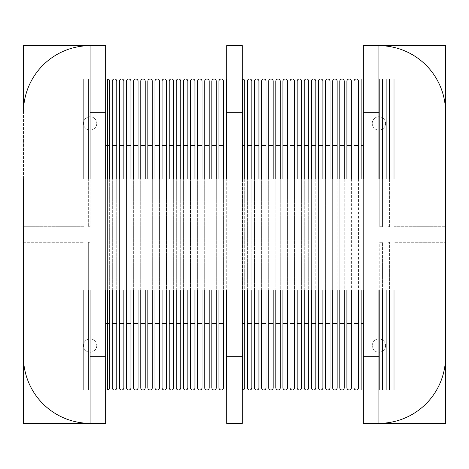 <?xml version="1.0" encoding="UTF-8"?>
<svg xmlns="http://www.w3.org/2000/svg" width="469" height="469" viewBox="0 0 469 469"><rect width="100%" height="100%" fill="white"/><g stroke="black" fill="none" stroke-linecap="round" stroke-linejoin="round"><path stroke-width="0.35" stroke-dasharray="2.35 1.76" d="M382.458 290.041L379.79 290.041L382.458 290.041L382.458 390.009L382.458 242.274L382.458 390.009L386.902 390.009L386.902 242.274L389.569 242.274L389.569 390.009L394.007 390.009L389.569 390.009L394.007 390.009L394.007 242.274L445.55 242.274L394.007 242.274L394.007 290.041L445.55 290.041L394.007 290.041L445.55 290.041L445.55 356.686A66.645 66.645 0 0 1 378.905 423.337L378.905 390.009L379.79 390.009L379.79 242.274L382.458 242.274L379.79 242.274L379.79 290.041L394.007 290.041L394.007 390.009L394.007 290.041M445.55 242.274L445.55 290.041L445.55 242.274M389.569 290.041L389.569 390.009L389.569 242.274L386.902 242.274L386.902 390.009L386.902 290.041M389.569 226.726L389.569 78.991L394.007 78.991L394.007 226.726L445.55 226.726L394.007 226.726L394.007 178.959L445.55 178.959L445.55 226.726L445.55 178.959L394.007 178.959L445.55 178.959L445.55 112.314A66.645 66.645 0 0 0 378.905 45.663L378.905 78.991L379.79 78.991L379.79 226.726L382.458 226.726L382.458 78.991L386.902 78.991L386.902 226.726L389.569 226.726L386.902 226.726L386.902 178.959L389.569 178.959L389.569 78.991L394.007 78.991L394.007 178.959L394.007 78.991L389.569 78.991L389.569 226.726M382.458 178.959L386.902 178.959L386.902 78.991L382.458 78.991L382.458 226.726L379.79 226.726L379.79 178.959L382.458 178.959L379.79 178.959L379.79 78.991L378.905 78.991L378.905 45.663L378.905 178.959L382.458 178.959L382.458 78.991L386.902 78.991L386.902 178.959L394.007 178.959M378.905 178.959L90.095 178.959L90.095 45.663A66.645 66.645 0 0 0 23.45 112.314L23.45 178.959L90.095 178.959L88.319 178.959L90.095 178.959L90.095 226.726L88.319 226.726L88.319 78.991L88.319 178.959L88.319 78.991L83.875 78.991L88.319 78.991L83.875 78.991L83.875 226.726L23.45 226.726L23.45 178.959L23.45 226.726L83.875 226.726L83.875 178.959M389.569 178.959L386.902 178.959M88.319 290.041L88.319 242.274L90.095 242.274L88.319 242.274L88.319 390.009L88.319 290.041L88.319 390.009L83.875 390.009L88.319 390.009L83.875 390.009L83.875 290.041L23.45 290.041L90.095 290.041L88.319 290.041L90.095 290.041L90.095 423.337A66.645 66.645 0 0 1 23.45 356.686L23.45 290.041L83.875 290.041L83.875 390.009L83.875 290.041M88.319 178.959L88.319 226.726L90.095 226.726L90.095 45.663L90.095 178.959M242.274 178.959L242.274 290.041L379.79 290.041L379.79 390.009L379.79 290.041M242.274 290.041L90.095 290.041L90.095 423.337L90.095 290.041M23.45 242.274L83.875 242.274L23.45 242.274L23.45 290.041L23.45 242.274M23.45 45.663L23.45 423.337L105.648 423.337L105.648 45.663L23.45 45.663M226.726 423.337L242.274 423.337L242.274 45.663L226.726 45.663L226.726 423.337M363.352 423.337L445.55 423.337L445.55 45.663L363.352 45.663L363.352 423.337M96.761 345.577A6.666 6.666 0 0 1 90.095 352.242A6.666 6.666 0 0 1 83.435 345.577A6.666 6.666 0 0 1 90.095 338.917A6.666 6.666 0 0 1 96.761 345.577A6.666 6.666 0 0 1 90.095 352.242A6.666 6.666 0 0 1 83.435 345.577A6.666 6.666 0 0 1 90.095 338.917A6.666 6.666 0 0 1 96.761 345.577M96.761 123.423A6.666 6.666 0 0 1 90.095 130.083A6.666 6.666 0 0 1 83.435 123.423A6.666 6.666 0 0 1 90.095 116.758A6.666 6.666 0 0 1 96.761 123.423A6.666 6.666 0 0 1 90.095 130.083A6.666 6.666 0 0 1 83.435 123.423A6.666 6.666 0 0 1 90.095 116.758A6.666 6.666 0 0 1 96.761 123.423M105.648 178.959L105.648 290.041M105.648 145.636L105.648 390.009L105.648 145.636L107.424 145.636L107.424 78.991L105.648 78.991M363.352 178.959L363.352 290.041M363.352 145.636L363.352 323.364L363.352 78.991L363.352 145.636L361.13 145.636L361.13 390.009L363.352 390.009L363.352 323.364L363.352 390.009M226.726 178.959L226.726 290.041M226.726 145.636L226.726 323.364L226.726 78.991L226.726 145.636L226.058 145.636L226.058 390.009L226.726 390.009L226.726 323.364L226.726 390.009M242.274 145.636L242.274 78.991M242.274 390.009L242.496 390.009A2.222 2.222 0 0 0 244.718 387.787L244.718 81.213A2.222 2.222 0 0 0 242.496 78.991A2.222 2.222 0 0 1 244.718 81.213M244.718 178.959L244.718 290.041M226.058 178.959L226.058 290.041M226.726 78.991L226.058 78.991L226.058 145.636M378.905 390.009L378.905 423.337L378.905 390.009L379.79 390.009L378.905 390.009L378.905 290.041M382.458 390.009L386.902 390.009L382.458 390.009M379.79 178.959L379.79 78.991L378.905 78.991M385.565 345.577A6.666 6.666 0 0 1 378.905 352.242A6.666 6.666 0 0 1 372.239 345.577A6.666 6.666 0 0 1 378.905 338.917A6.666 6.666 0 0 1 385.565 345.577A6.666 6.666 0 0 1 378.905 352.242A6.666 6.666 0 0 1 372.239 345.577A6.666 6.666 0 0 1 378.905 338.917A6.666 6.666 0 0 1 385.565 345.577M385.565 123.423A6.666 6.666 0 0 1 378.905 130.083A6.666 6.666 0 0 1 372.239 123.423A6.666 6.666 0 0 1 378.905 116.758A6.666 6.666 0 0 1 385.565 123.423A6.666 6.666 0 0 1 378.905 130.083A6.666 6.666 0 0 1 372.239 123.423A6.666 6.666 0 0 1 378.905 116.758A6.666 6.666 0 0 1 385.565 123.423M361.13 178.959L361.13 290.041M363.352 78.991L361.13 78.991L361.13 145.636M109.646 387.787A2.222 2.222 0 0 1 107.424 390.009L107.424 323.364L109.646 323.364L109.646 145.636L107.424 145.636L107.424 323.364L105.648 323.364M109.646 178.959L109.646 290.041M109.646 81.213A2.222 2.222 0 0 0 107.424 78.991A2.222 2.222 0 0 1 109.646 81.213M107.424 390.009L105.648 390.009M258.935 387.787L258.935 81.213A2.222 2.222 0 0 0 256.713 78.991A2.222 2.222 0 0 0 254.497 81.213L254.497 387.787A2.222 2.222 0 0 0 256.713 390.009A2.222 2.222 0 0 0 258.935 387.787M254.497 290.041L254.497 178.959M258.935 178.959L258.935 290.041M251.83 387.787L251.83 81.213A2.222 2.222 0 0 0 249.608 78.991A2.222 2.222 0 0 0 247.386 81.213L247.386 387.787A2.222 2.222 0 0 0 249.608 390.009A2.222 2.222 0 0 0 251.83 387.787M247.386 290.041L247.386 178.959M251.83 178.959L251.83 290.041M223.391 387.787L223.391 81.213A2.222 2.222 0 0 0 221.169 78.991A2.222 2.222 0 0 0 218.947 81.213L218.947 387.787A2.222 2.222 0 0 0 221.169 390.009A2.222 2.222 0 0 0 223.391 387.787M218.947 290.041L218.947 178.959M223.391 178.959L223.391 290.041M216.285 387.787L216.285 81.213A2.222 2.222 0 0 0 214.063 78.991A2.222 2.222 0 0 0 211.841 81.213L211.841 387.787A2.222 2.222 0 0 0 214.063 390.009A2.222 2.222 0 0 0 216.285 387.787M211.841 290.041L211.841 178.959M216.285 178.959L216.285 290.041M209.174 387.787L209.174 81.213A2.222 2.222 0 0 0 206.952 78.991A2.222 2.222 0 0 0 204.73 81.213L204.73 387.787A2.222 2.222 0 0 0 206.952 390.009A2.222 2.222 0 0 0 209.174 387.787M204.73 290.041L204.73 178.959M209.174 178.959L209.174 290.041M202.063 387.787L202.063 81.213A2.222 2.222 0 0 0 199.841 78.991A2.222 2.222 0 0 0 197.619 81.213L197.619 387.787A2.222 2.222 0 0 0 199.841 390.009A2.222 2.222 0 0 0 202.063 387.787M197.619 290.041L197.619 178.959M202.063 178.959L202.063 290.041M194.957 387.787L194.957 81.213A2.222 2.222 0 0 0 192.736 78.991A2.222 2.222 0 0 0 190.514 81.213L190.514 387.787A2.222 2.222 0 0 0 192.736 390.009A2.222 2.222 0 0 0 194.957 387.787M190.514 290.041L190.514 178.959M194.957 178.959L194.957 290.041M187.846 387.787L187.846 145.636L183.402 145.636L183.402 387.787A2.222 2.222 0 0 0 185.624 390.009A2.222 2.222 0 0 0 187.846 387.787M183.402 81.213A2.222 2.222 0 0 1 185.624 78.991A2.222 2.222 0 0 1 187.846 81.213A2.222 2.222 0 0 0 185.624 78.991A2.222 2.222 0 0 0 183.402 81.213L183.402 145.636M183.402 290.041L183.402 178.959M187.846 178.959L187.846 290.041M180.735 387.787L180.735 145.636L176.297 145.636L176.297 387.787A2.222 2.222 0 0 0 178.519 390.009A2.222 2.222 0 0 0 180.735 387.787M176.297 81.213A2.222 2.222 0 0 1 178.519 78.991A2.222 2.222 0 0 1 180.735 81.213A2.222 2.222 0 0 0 178.519 78.991A2.222 2.222 0 0 0 176.297 81.213L176.297 145.636M176.297 290.041L176.297 178.959M180.735 178.959L180.735 290.041M173.63 387.787L173.63 81.213A2.222 2.222 0 0 0 171.408 78.991A2.222 2.222 0 0 0 169.186 81.213L169.186 387.787A2.222 2.222 0 0 0 171.408 390.009A2.222 2.222 0 0 0 173.63 387.787M169.186 290.041L169.186 178.959M173.63 178.959L173.63 290.041M166.518 387.787L166.518 145.636L162.075 145.636L162.075 387.787A2.222 2.222 0 0 0 164.297 390.009A2.222 2.222 0 0 0 166.518 387.787M162.075 81.213A2.222 2.222 0 0 1 164.297 78.991A2.222 2.222 0 0 1 166.518 81.213A2.222 2.222 0 0 0 164.297 78.991A2.222 2.222 0 0 0 162.075 81.213L162.075 145.636M162.075 290.041L162.075 178.959M166.518 178.959L166.518 290.041M159.413 387.787L159.413 145.636L154.969 145.636L154.969 387.787A2.222 2.222 0 0 0 157.191 390.009A2.222 2.222 0 0 0 159.413 387.787M154.969 81.213A2.222 2.222 0 0 1 157.191 78.991A2.222 2.222 0 0 1 159.413 81.213A2.222 2.222 0 0 0 157.191 78.991A2.222 2.222 0 0 0 154.969 81.213L154.969 145.636M154.969 290.041L154.969 178.959M159.413 178.959L159.413 290.041M152.302 387.787L152.302 81.213A2.222 2.222 0 0 0 150.08 78.991A2.222 2.222 0 0 0 147.858 81.213L147.858 387.787A2.222 2.222 0 0 0 150.08 390.009A2.222 2.222 0 0 0 152.302 387.787M147.858 290.041L147.858 178.959M152.302 178.959L152.302 290.041M145.191 387.787L145.191 81.213A2.222 2.222 0 0 0 142.969 78.991A2.222 2.222 0 0 0 140.747 81.213L140.747 387.787A2.222 2.222 0 0 0 142.969 390.009A2.222 2.222 0 0 0 145.191 387.787M140.747 290.041L140.747 178.959M145.191 178.959L145.191 290.041M138.085 387.787L138.085 81.213A2.222 2.222 0 0 0 135.863 78.991A2.222 2.222 0 0 0 133.642 81.213L133.642 387.787A2.222 2.222 0 0 0 135.863 390.009A2.222 2.222 0 0 0 138.085 387.787M133.642 290.041L133.642 178.959M138.085 178.959L138.085 290.041M130.974 387.787A2.222 2.222 0 0 1 128.752 390.009A2.222 2.222 0 0 1 126.53 387.787L126.53 323.364L130.974 323.364L130.974 145.636L126.53 145.636L126.53 323.364M126.53 81.213A2.222 2.222 0 0 1 128.752 78.991A2.222 2.222 0 0 1 130.974 81.213A2.222 2.222 0 0 0 128.752 78.991A2.222 2.222 0 0 0 126.53 81.213L126.53 145.636M126.53 290.041L126.53 178.959M130.974 178.959L130.974 290.041M123.863 387.787A2.222 2.222 0 0 1 121.641 390.009A2.222 2.222 0 0 1 119.425 387.787L119.425 323.364L123.863 323.364L123.863 145.636L119.425 145.636L119.425 323.364M119.425 81.213A2.222 2.222 0 0 1 121.641 78.991A2.222 2.222 0 0 1 123.863 81.213A2.222 2.222 0 0 0 121.641 78.991A2.222 2.222 0 0 0 119.425 81.213L119.425 145.636M119.425 290.041L119.425 178.959M123.863 178.959L123.863 290.041M116.758 387.787L116.758 81.213A2.222 2.222 0 0 0 114.536 78.991A2.222 2.222 0 0 0 112.314 81.213L112.314 387.787A2.222 2.222 0 0 0 114.536 390.009A2.222 2.222 0 0 0 116.758 387.787M112.314 290.041L112.314 178.959M116.758 178.959L116.758 290.041M266.046 387.787L266.046 81.213A2.222 2.222 0 0 0 263.824 78.991A2.222 2.222 0 0 0 261.602 81.213L261.602 387.787A2.222 2.222 0 0 0 263.824 390.009A2.222 2.222 0 0 0 266.046 387.787M261.602 290.041L261.602 178.959M266.046 178.959L266.046 290.041M273.157 387.787L273.157 81.213A2.222 2.222 0 0 0 270.935 78.991A2.222 2.222 0 0 0 268.714 81.213L268.714 387.787A2.222 2.222 0 0 0 270.935 390.009A2.222 2.222 0 0 0 273.157 387.787M268.714 290.041L268.714 178.959M273.157 178.959L273.157 290.041M280.263 387.787L280.263 145.636L275.819 145.636L275.819 387.787A2.222 2.222 0 0 0 278.041 390.009A2.222 2.222 0 0 0 280.263 387.787M275.819 81.213A2.222 2.222 0 0 1 278.041 78.991A2.222 2.222 0 0 1 280.263 81.213A2.222 2.222 0 0 0 278.041 78.991A2.222 2.222 0 0 0 275.819 81.213L275.819 145.636M275.819 290.041L275.819 178.959M280.263 178.959L280.263 290.041M287.374 387.787L287.374 145.636L282.93 145.636L282.93 387.787A2.222 2.222 0 0 0 285.152 390.009A2.222 2.222 0 0 0 287.374 387.787M282.93 81.213A2.222 2.222 0 0 1 285.152 78.991A2.222 2.222 0 0 1 287.374 81.213A2.222 2.222 0 0 0 285.152 78.991A2.222 2.222 0 0 0 282.93 81.213L282.93 145.636M282.93 290.041L282.93 178.959M287.374 178.959L287.374 290.041M294.485 387.787L294.485 145.636L290.041 145.636L290.041 387.787A2.222 2.222 0 0 0 292.263 390.009A2.222 2.222 0 0 0 294.485 387.787M290.041 81.213A2.222 2.222 0 0 1 292.263 78.991A2.222 2.222 0 0 1 294.485 81.213A2.222 2.222 0 0 0 292.263 78.991A2.222 2.222 0 0 0 290.041 81.213L290.041 145.636M290.041 290.041L290.041 178.959M294.485 178.959L294.485 290.041M301.59 387.787L301.59 145.636L297.147 145.636L297.147 387.787A2.222 2.222 0 0 0 299.369 390.009A2.222 2.222 0 0 0 301.59 387.787M297.147 81.213A2.222 2.222 0 0 1 299.369 78.991A2.222 2.222 0 0 1 301.59 81.213A2.222 2.222 0 0 0 299.369 78.991A2.222 2.222 0 0 0 297.147 81.213L297.147 145.636M297.147 290.041L297.147 178.959M301.59 178.959L301.59 290.041M308.702 387.787L308.702 81.213A2.222 2.222 0 0 0 306.48 78.991A2.222 2.222 0 0 0 304.258 81.213L304.258 387.787A2.222 2.222 0 0 0 306.48 390.009A2.222 2.222 0 0 0 308.702 387.787M304.258 290.041L304.258 178.959M308.702 178.959L308.702 290.041M315.807 387.787A2.222 2.222 0 0 1 313.591 390.009A2.222 2.222 0 0 1 311.369 387.787L311.369 323.364L315.807 323.364L315.807 145.636L311.369 145.636L311.369 323.364M311.369 81.213A2.222 2.222 0 0 1 313.591 78.991A2.222 2.222 0 0 1 315.807 81.213A2.222 2.222 0 0 0 313.591 78.991A2.222 2.222 0 0 0 311.369 81.213L311.369 145.636M311.369 290.041L311.369 178.959M315.807 178.959L315.807 290.041M322.918 387.787A2.222 2.222 0 0 1 320.696 390.009A2.222 2.222 0 0 1 318.474 387.787L318.474 323.364L322.918 323.364L322.918 145.636L318.474 145.636L318.474 323.364M318.474 81.213A2.222 2.222 0 0 1 320.696 78.991A2.222 2.222 0 0 1 322.918 81.213A2.222 2.222 0 0 0 320.696 78.991A2.222 2.222 0 0 0 318.474 81.213L318.474 145.636M318.474 290.041L318.474 178.959M322.918 178.959L322.918 290.041M330.029 387.787A2.222 2.222 0 0 1 327.808 390.009A2.222 2.222 0 0 1 325.586 387.787M325.586 145.636L325.586 323.364L330.029 323.364L330.029 145.636L325.586 145.636L325.586 81.213A2.222 2.222 0 0 1 327.808 78.991A2.222 2.222 0 0 1 330.029 81.213A2.222 2.222 0 0 0 327.808 78.991A2.222 2.222 0 0 0 325.586 81.213M325.586 290.041L325.586 178.959M330.029 178.959L330.029 290.041M337.135 387.787A2.222 2.222 0 0 1 334.913 390.009A2.222 2.222 0 0 1 332.691 387.787L332.691 323.364L337.135 323.364L337.135 81.213A2.222 2.222 0 0 0 334.913 78.991A2.222 2.222 0 0 0 332.691 81.213L332.691 323.364M332.691 290.041L332.691 178.959M337.135 178.959L337.135 290.041M344.246 387.787A2.222 2.222 0 0 1 342.024 390.009A2.222 2.222 0 0 1 339.802 387.787L339.802 323.364L344.246 323.364L344.246 81.213A2.222 2.222 0 0 0 342.024 78.991A2.222 2.222 0 0 0 339.802 81.213L339.802 323.364M339.802 290.041L339.802 178.959M344.246 178.959L344.246 290.041M351.357 387.787A2.222 2.222 0 0 1 349.135 390.009A2.222 2.222 0 0 1 346.913 387.787M346.913 145.636L346.913 323.364L351.357 323.364L351.357 145.636L346.913 145.636L346.913 81.213A2.222 2.222 0 0 1 349.135 78.991A2.222 2.222 0 0 1 351.357 81.213A2.222 2.222 0 0 0 349.135 78.991A2.222 2.222 0 0 0 346.913 81.213M346.913 290.041L346.913 178.959M351.357 178.959L351.357 290.041M358.463 387.787A2.222 2.222 0 0 1 356.241 390.009A2.222 2.222 0 0 1 354.019 387.787M354.019 145.636L354.019 323.364L358.463 323.364L358.463 145.636L354.019 145.636L354.019 81.213A2.222 2.222 0 0 1 356.241 78.991A2.222 2.222 0 0 1 358.463 81.213A2.222 2.222 0 0 0 356.241 78.991A2.222 2.222 0 0 0 354.019 81.213M354.019 290.041L354.019 178.959M358.463 178.959L358.463 290.041M244.718 323.364L242.496 323.364L242.496 145.636L244.718 145.636M242.496 390.009L242.274 323.364M242.496 178.959L242.496 290.041M226.726 323.364L226.058 323.364M363.352 323.364L361.13 323.364M107.424 178.959L107.424 290.041M254.497 323.364L258.935 323.364M258.935 145.636L254.497 145.636M258.935 81.213A2.222 2.222 0 0 0 256.713 78.991A2.222 2.222 0 0 0 254.497 81.213M247.386 323.364L251.83 323.364M251.83 145.636L247.386 145.636M251.83 81.213A2.222 2.222 0 0 0 249.608 78.991A2.222 2.222 0 0 0 247.386 81.213M218.947 323.364L223.391 323.364M223.391 145.636L218.947 145.636M223.391 81.213A2.222 2.222 0 0 0 221.169 78.991A2.222 2.222 0 0 0 218.947 81.213M211.841 323.364L216.285 323.364M216.285 145.636L211.841 145.636M216.285 81.213A2.222 2.222 0 0 0 214.063 78.991A2.222 2.222 0 0 0 211.841 81.213M204.73 323.364L209.174 323.364M209.174 145.636L204.73 145.636M209.174 81.213A2.222 2.222 0 0 0 206.952 78.991A2.222 2.222 0 0 0 204.73 81.213M197.619 323.364L202.063 323.364M202.063 145.636L197.619 145.636M202.063 81.213A2.222 2.222 0 0 0 199.841 78.991A2.222 2.222 0 0 0 197.619 81.213M190.514 323.364L194.957 323.364M194.957 145.636L190.514 145.636M194.957 81.213A2.222 2.222 0 0 0 192.736 78.991A2.222 2.222 0 0 0 190.514 81.213M183.402 323.364L187.846 323.364M176.297 323.364L180.735 323.364M169.186 323.364L173.63 323.364M173.63 145.636L169.186 145.636M173.63 81.213A2.222 2.222 0 0 0 171.408 78.991A2.222 2.222 0 0 0 169.186 81.213M162.075 323.364L166.518 323.364M154.969 323.364L159.413 323.364M147.858 323.364L152.302 323.364M152.302 145.636L147.858 145.636M152.302 81.213A2.222 2.222 0 0 0 150.08 78.991A2.222 2.222 0 0 0 147.858 81.213M140.747 323.364L145.191 323.364M145.191 145.636L140.747 145.636M145.191 81.213A2.222 2.222 0 0 0 142.969 78.991A2.222 2.222 0 0 0 140.747 81.213M133.642 323.364L138.085 323.364M138.085 145.636L133.642 145.636M138.085 81.213A2.222 2.222 0 0 0 135.863 78.991A2.222 2.222 0 0 0 133.642 81.213M112.314 323.364L116.758 323.364M116.758 145.636L112.314 145.636M116.758 81.213A2.222 2.222 0 0 0 114.536 78.991A2.222 2.222 0 0 0 112.314 81.213M261.602 323.364L266.046 323.364M266.046 145.636L261.602 145.636M266.046 81.213A2.222 2.222 0 0 0 263.824 78.991A2.222 2.222 0 0 0 261.602 81.213M268.714 323.364L273.157 323.364M273.157 145.636L268.714 145.636M273.157 81.213A2.222 2.222 0 0 0 270.935 78.991A2.222 2.222 0 0 0 268.714 81.213M275.819 323.364L280.263 323.364M282.93 323.364L287.374 323.364M290.041 323.364L294.485 323.364M297.147 323.364L301.59 323.364M304.258 323.364L308.702 323.364M308.702 145.636L304.258 145.636M308.702 81.213A2.222 2.222 0 0 0 306.48 78.991A2.222 2.222 0 0 0 304.258 81.213M337.135 145.636L332.691 145.636M337.135 81.213A2.222 2.222 0 0 0 334.913 78.991A2.222 2.222 0 0 0 332.691 81.213M344.246 145.636L339.802 145.636M344.246 81.213A2.222 2.222 0 0 0 342.024 78.991A2.222 2.222 0 0 0 339.802 81.213"/><path stroke-width="0.7" d="M389.569 290.041L389.569 390.009L394.007 390.009L394.007 290.041M363.352 178.959L363.352 45.663L445.55 45.663L445.55 423.337L363.352 423.337L363.352 290.041M394.007 178.959L394.007 78.991L389.569 78.991L389.569 178.959M382.458 290.041L382.458 390.009L386.902 390.009L386.902 290.041M386.902 178.959L386.902 78.991L382.458 78.991L382.458 178.959M363.352 112.314L378.905 112.314L378.905 45.663A66.645 66.645 0 0 1 445.55 112.314L445.55 178.959L23.45 178.959L23.45 356.686A66.645 66.645 0 0 0 90.095 423.337L23.45 423.337L23.45 290.041L445.55 290.041L445.55 356.686A66.645 66.645 0 0 1 378.905 423.337L378.905 356.686L363.352 356.686M83.875 290.041L83.875 390.009L88.319 390.009L88.319 290.041M88.319 178.959L88.319 78.991L83.875 78.991L83.875 178.959M23.45 112.314L23.45 45.663L90.095 45.663A66.645 66.645 0 0 0 23.45 112.314M105.648 290.041L105.648 423.337L90.095 423.337L90.095 290.041M242.274 290.041L242.274 423.337L226.726 423.337L226.726 290.041M90.095 178.959L90.095 45.663L105.648 45.663L105.648 178.959M226.726 178.959L226.726 45.663L242.274 45.663L242.274 178.959M378.905 112.314L378.905 178.959M378.905 290.041L378.905 356.686M244.718 178.959L244.718 81.213A2.222 2.222 0 0 0 242.496 78.991L242.274 78.991M244.718 290.041L244.718 387.787A2.222 2.222 0 0 1 242.496 390.009L242.274 390.009M226.726 145.636L226.058 145.636L226.058 178.959M226.058 290.041L226.058 390.009L226.726 390.009M226.058 145.636L226.058 78.991L226.726 78.991M378.905 390.009L379.79 390.009L379.79 290.041M378.905 78.991L379.79 78.991L379.79 178.959M363.352 145.636L361.13 145.636L361.13 178.959M361.13 290.041L361.13 390.009L363.352 390.009M361.13 145.636L361.13 78.991L363.352 78.991M109.646 178.959L109.646 145.636L107.424 145.636L107.424 78.991A2.222 2.222 0 0 1 109.646 81.213L109.646 145.636L109.646 81.213A2.222 2.222 0 0 0 107.424 78.991L105.648 78.991M109.646 290.041L109.646 323.364L107.424 323.364L107.424 390.009A2.222 2.222 0 0 0 109.646 387.787L109.646 323.364L109.646 387.787A2.222 2.222 0 0 1 107.424 390.009L105.648 390.009M254.497 178.959L254.497 81.213A2.222 2.222 0 0 1 256.713 78.991A2.222 2.222 0 0 1 258.935 81.213L258.935 178.959M258.935 290.041L258.935 387.787A2.222 2.222 0 0 1 256.713 390.009A2.222 2.222 0 0 1 254.497 387.787L254.497 290.041M247.386 178.959L247.386 81.213A2.222 2.222 0 0 1 249.608 78.991A2.222 2.222 0 0 1 251.83 81.213L251.83 178.959M251.83 290.041L251.83 387.787A2.222 2.222 0 0 1 249.608 390.009A2.222 2.222 0 0 1 247.386 387.787L247.386 290.041M218.947 178.959L218.947 81.213A2.222 2.222 0 0 1 221.169 78.991A2.222 2.222 0 0 1 223.391 81.213L223.391 178.959M223.391 290.041L223.391 387.787A2.222 2.222 0 0 1 221.169 390.009A2.222 2.222 0 0 1 218.947 387.787L218.947 290.041M211.841 178.959L211.841 81.213A2.222 2.222 0 0 1 214.063 78.991A2.222 2.222 0 0 1 216.285 81.213L216.285 178.959M216.285 290.041L216.285 387.787A2.222 2.222 0 0 1 214.063 390.009A2.222 2.222 0 0 1 211.841 387.787L211.841 290.041M204.73 178.959L204.73 81.213A2.222 2.222 0 0 1 206.952 78.991A2.222 2.222 0 0 1 209.174 81.213L209.174 178.959M209.174 290.041L209.174 387.787A2.222 2.222 0 0 1 206.952 390.009A2.222 2.222 0 0 1 204.73 387.787L204.73 290.041M197.619 178.959L197.619 81.213A2.222 2.222 0 0 1 199.841 78.991A2.222 2.222 0 0 1 202.063 81.213L202.063 178.959M202.063 290.041L202.063 387.787A2.222 2.222 0 0 1 199.841 390.009A2.222 2.222 0 0 1 197.619 387.787L197.619 290.041M190.514 178.959L190.514 81.213A2.222 2.222 0 0 1 192.736 78.991A2.222 2.222 0 0 1 194.957 81.213L194.957 178.959M194.957 290.041L194.957 387.787A2.222 2.222 0 0 1 192.736 390.009A2.222 2.222 0 0 1 190.514 387.787L190.514 290.041M183.402 178.959L183.402 81.213A2.222 2.222 0 0 1 185.624 78.991A2.222 2.222 0 0 1 187.846 81.213L187.846 178.959M187.846 290.041L187.846 387.787A2.222 2.222 0 0 1 185.624 390.009A2.222 2.222 0 0 1 183.402 387.787L183.402 290.041M183.402 145.636L187.846 145.636L187.846 81.213M176.297 178.959L176.297 81.213A2.222 2.222 0 0 1 178.519 78.991A2.222 2.222 0 0 1 180.735 81.213L180.735 178.959M180.735 290.041L180.735 387.787A2.222 2.222 0 0 1 178.519 390.009A2.222 2.222 0 0 1 176.297 387.787L176.297 290.041M176.297 145.636L180.735 145.636L180.735 81.213M169.186 178.959L169.186 81.213A2.222 2.222 0 0 1 171.408 78.991A2.222 2.222 0 0 1 173.63 81.213L173.63 178.959M173.63 290.041L173.63 387.787A2.222 2.222 0 0 1 171.408 390.009A2.222 2.222 0 0 1 169.186 387.787L169.186 290.041M162.075 178.959L162.075 81.213A2.222 2.222 0 0 1 164.297 78.991A2.222 2.222 0 0 1 166.518 81.213L166.518 178.959M166.518 290.041L166.518 387.787A2.222 2.222 0 0 1 164.297 390.009A2.222 2.222 0 0 1 162.075 387.787L162.075 290.041M162.075 145.636L166.518 145.636L166.518 81.213M154.969 178.959L154.969 81.213A2.222 2.222 0 0 1 157.191 78.991A2.222 2.222 0 0 1 159.413 81.213L159.413 178.959M159.413 290.041L159.413 387.787A2.222 2.222 0 0 1 157.191 390.009A2.222 2.222 0 0 1 154.969 387.787L154.969 290.041M154.969 145.636L159.413 145.636L159.413 81.213M147.858 178.959L147.858 81.213A2.222 2.222 0 0 1 150.08 78.991A2.222 2.222 0 0 1 152.302 81.213L152.302 178.959M152.302 290.041L152.302 387.787A2.222 2.222 0 0 1 150.08 390.009A2.222 2.222 0 0 1 147.858 387.787L147.858 290.041M140.747 178.959L140.747 81.213A2.222 2.222 0 0 1 142.969 78.991A2.222 2.222 0 0 1 145.191 81.213L145.191 178.959M145.191 290.041L145.191 387.787A2.222 2.222 0 0 1 142.969 390.009A2.222 2.222 0 0 1 140.747 387.787L140.747 290.041M133.642 178.959L133.642 81.213A2.222 2.222 0 0 1 135.863 78.991A2.222 2.222 0 0 1 138.085 81.213L138.085 178.959M138.085 290.041L138.085 387.787A2.222 2.222 0 0 1 135.863 390.009A2.222 2.222 0 0 1 133.642 387.787L133.642 290.041M126.53 387.787A2.222 2.222 0 0 0 128.752 390.009A2.222 2.222 0 0 0 130.974 387.787L130.974 323.364L130.974 387.787A2.222 2.222 0 0 1 128.752 390.009A2.222 2.222 0 0 1 126.53 387.787L126.53 290.041M126.53 178.959L126.53 81.213A2.222 2.222 0 0 1 128.752 78.991A2.222 2.222 0 0 1 130.974 81.213L130.974 178.959M130.974 290.041L130.974 323.364L126.53 323.364M126.53 145.636L130.974 145.636L130.974 81.213M119.425 387.787A2.222 2.222 0 0 0 121.641 390.009A2.222 2.222 0 0 0 123.863 387.787L123.863 323.364L123.863 387.787A2.222 2.222 0 0 1 121.641 390.009A2.222 2.222 0 0 1 119.425 387.787L119.425 290.041M119.425 178.959L119.425 81.213A2.222 2.222 0 0 1 121.641 78.991A2.222 2.222 0 0 1 123.863 81.213L123.863 178.959M123.863 290.041L123.863 323.364L119.425 323.364M119.425 145.636L123.863 145.636L123.863 81.213M112.314 178.959L112.314 81.213A2.222 2.222 0 0 1 114.536 78.991A2.222 2.222 0 0 1 116.758 81.213L116.758 178.959M116.758 290.041L116.758 387.787A2.222 2.222 0 0 1 114.536 390.009A2.222 2.222 0 0 1 112.314 387.787L112.314 290.041M261.602 178.959L261.602 81.213A2.222 2.222 0 0 1 263.824 78.991A2.222 2.222 0 0 1 266.046 81.213L266.046 178.959M266.046 290.041L266.046 387.787A2.222 2.222 0 0 1 263.824 390.009A2.222 2.222 0 0 1 261.602 387.787L261.602 290.041M268.714 178.959L268.714 81.213A2.222 2.222 0 0 1 270.935 78.991A2.222 2.222 0 0 1 273.157 81.213L273.157 178.959M273.157 290.041L273.157 387.787A2.222 2.222 0 0 1 270.935 390.009A2.222 2.222 0 0 1 268.714 387.787L268.714 290.041M275.819 178.959L275.819 81.213A2.222 2.222 0 0 1 278.041 78.991A2.222 2.222 0 0 1 280.263 81.213L280.263 178.959M280.263 290.041L280.263 387.787A2.222 2.222 0 0 1 278.041 390.009A2.222 2.222 0 0 1 275.819 387.787L275.819 290.041M275.819 145.636L280.263 145.636L280.263 81.213M282.93 178.959L282.93 81.213A2.222 2.222 0 0 1 285.152 78.991A2.222 2.222 0 0 1 287.374 81.213L287.374 178.959M287.374 290.041L287.374 387.787A2.222 2.222 0 0 1 285.152 390.009A2.222 2.222 0 0 1 282.93 387.787L282.93 290.041M282.93 145.636L287.374 145.636L287.374 81.213M290.041 178.959L290.041 81.213A2.222 2.222 0 0 1 292.263 78.991A2.222 2.222 0 0 1 294.485 81.213L294.485 178.959M294.485 290.041L294.485 387.787A2.222 2.222 0 0 1 292.263 390.009A2.222 2.222 0 0 1 290.041 387.787L290.041 290.041M290.041 145.636L294.485 145.636L294.485 81.213M297.147 178.959L297.147 81.213A2.222 2.222 0 0 1 299.369 78.991A2.222 2.222 0 0 1 301.59 81.213L301.59 178.959M301.59 290.041L301.59 387.787A2.222 2.222 0 0 1 299.369 390.009A2.222 2.222 0 0 1 297.147 387.787L297.147 290.041M297.147 145.636L301.59 145.636L301.59 81.213M304.258 178.959L304.258 81.213A2.222 2.222 0 0 1 306.48 78.991A2.222 2.222 0 0 1 308.702 81.213L308.702 178.959M308.702 290.041L308.702 387.787A2.222 2.222 0 0 1 306.48 390.009A2.222 2.222 0 0 1 304.258 387.787L304.258 290.041M311.369 387.787A2.222 2.222 0 0 0 313.591 390.009A2.222 2.222 0 0 0 315.807 387.787L315.807 323.364L315.807 387.787A2.222 2.222 0 0 1 313.591 390.009A2.222 2.222 0 0 1 311.369 387.787L311.369 290.041M311.369 178.959L311.369 81.213A2.222 2.222 0 0 1 313.591 78.991A2.222 2.222 0 0 1 315.807 81.213L315.807 178.959M315.807 290.041L315.807 323.364L311.369 323.364M311.369 145.636L315.807 145.636L315.807 81.213M318.474 387.787A2.222 2.222 0 0 0 320.696 390.009A2.222 2.222 0 0 0 322.918 387.787L322.918 323.364L322.918 387.787A2.222 2.222 0 0 1 320.696 390.009A2.222 2.222 0 0 1 318.474 387.787L318.474 290.041M318.474 178.959L318.474 81.213A2.222 2.222 0 0 1 320.696 78.991A2.222 2.222 0 0 1 322.918 81.213L322.918 178.959M322.918 290.041L322.918 323.364L318.474 323.364M318.474 145.636L322.918 145.636L322.918 81.213M330.029 387.787L330.029 323.364L330.029 387.787A2.222 2.222 0 0 1 327.808 390.009A2.222 2.222 0 0 1 325.586 387.787L325.586 323.364L325.586 387.787A2.222 2.222 0 0 0 327.808 390.009A2.222 2.222 0 0 0 330.029 387.787M325.586 178.959L325.586 81.213A2.222 2.222 0 0 1 327.808 78.991A2.222 2.222 0 0 1 330.029 81.213L330.029 178.959M330.029 290.041L330.029 323.364L325.586 323.364L325.586 290.041M325.586 145.636L330.029 145.636L330.029 81.213M332.691 387.787A2.222 2.222 0 0 0 334.913 390.009A2.222 2.222 0 0 0 337.135 387.787L337.135 323.364L337.135 387.787A2.222 2.222 0 0 1 334.913 390.009A2.222 2.222 0 0 1 332.691 387.787L332.691 290.041M332.691 178.959L332.691 81.213A2.222 2.222 0 0 1 334.913 78.991A2.222 2.222 0 0 1 337.135 81.213L337.135 178.959M337.135 290.041L337.135 323.364L332.691 323.364M339.802 387.787A2.222 2.222 0 0 0 342.024 390.009A2.222 2.222 0 0 0 344.246 387.787L344.246 323.364L344.246 387.787A2.222 2.222 0 0 1 342.024 390.009A2.222 2.222 0 0 1 339.802 387.787L339.802 290.041M339.802 178.959L339.802 81.213A2.222 2.222 0 0 1 342.024 78.991A2.222 2.222 0 0 1 344.246 81.213L344.246 178.959M344.246 290.041L344.246 323.364L339.802 323.364M351.357 387.787L351.357 323.364L351.357 387.787A2.222 2.222 0 0 1 349.135 390.009A2.222 2.222 0 0 1 346.913 387.787L346.913 323.364L346.913 387.787A2.222 2.222 0 0 0 349.135 390.009A2.222 2.222 0 0 0 351.357 387.787M346.913 178.959L346.913 81.213A2.222 2.222 0 0 1 349.135 78.991A2.222 2.222 0 0 1 351.357 81.213L351.357 178.959M351.357 290.041L351.357 323.364L346.913 323.364L346.913 290.041M346.913 145.636L351.357 145.636L351.357 81.213M358.463 387.787L358.463 323.364L358.463 387.787A2.222 2.222 0 0 1 356.241 390.009A2.222 2.222 0 0 1 354.019 387.787L354.019 323.364L354.019 387.787A2.222 2.222 0 0 0 356.241 390.009A2.222 2.222 0 0 0 358.463 387.787M354.019 178.959L354.019 81.213A2.222 2.222 0 0 1 356.241 78.991A2.222 2.222 0 0 1 358.463 81.213L358.463 178.959M358.463 290.041L358.463 323.364L354.019 323.364L354.019 290.041M354.019 145.636L358.463 145.636L358.463 81.213M90.095 112.314L105.648 112.314M105.648 356.686L90.095 356.686M226.726 112.314L242.274 112.314M242.274 356.686L226.726 356.686M244.718 81.213A2.222 2.222 0 0 0 242.496 78.991L242.496 178.959M244.718 387.787A2.222 2.222 0 0 1 242.496 390.009L242.274 323.364M244.718 323.364L242.496 323.364L242.496 290.041M244.718 145.636L242.274 145.636M226.726 323.364L226.058 323.364M363.352 323.364L361.13 323.364M107.424 290.041L107.424 323.364L105.648 323.364M105.648 145.636L107.424 145.636L107.424 178.959M258.935 387.787A2.222 2.222 0 0 1 256.713 390.009A2.222 2.222 0 0 1 254.497 387.787M258.935 323.364L254.497 323.364M258.935 145.636L254.497 145.636M251.83 387.787A2.222 2.222 0 0 1 249.608 390.009A2.222 2.222 0 0 1 247.386 387.787M251.83 323.364L247.386 323.364M251.83 145.636L247.386 145.636M223.391 387.787A2.222 2.222 0 0 1 221.169 390.009A2.222 2.222 0 0 1 218.947 387.787M223.391 323.364L218.947 323.364M223.391 145.636L218.947 145.636M216.285 387.787A2.222 2.222 0 0 1 214.063 390.009A2.222 2.222 0 0 1 211.841 387.787M216.285 323.364L211.841 323.364M216.285 145.636L211.841 145.636M209.174 387.787A2.222 2.222 0 0 1 206.952 390.009A2.222 2.222 0 0 1 204.73 387.787M209.174 323.364L204.73 323.364M209.174 145.636L204.73 145.636M202.063 387.787A2.222 2.222 0 0 1 199.841 390.009A2.222 2.222 0 0 1 197.619 387.787M202.063 323.364L197.619 323.364M202.063 145.636L197.619 145.636M194.957 387.787A2.222 2.222 0 0 1 192.736 390.009A2.222 2.222 0 0 1 190.514 387.787M194.957 323.364L190.514 323.364M194.957 145.636L190.514 145.636M187.846 387.787A2.222 2.222 0 0 1 185.624 390.009A2.222 2.222 0 0 1 183.402 387.787M187.846 323.364L183.402 323.364M180.735 387.787A2.222 2.222 0 0 1 178.519 390.009A2.222 2.222 0 0 1 176.297 387.787M180.735 323.364L176.297 323.364M173.63 387.787A2.222 2.222 0 0 1 171.408 390.009A2.222 2.222 0 0 1 169.186 387.787M173.63 323.364L169.186 323.364M173.63 145.636L169.186 145.636M166.518 387.787A2.222 2.222 0 0 1 164.297 390.009A2.222 2.222 0 0 1 162.075 387.787M166.518 323.364L162.075 323.364M159.413 387.787A2.222 2.222 0 0 1 157.191 390.009A2.222 2.222 0 0 1 154.969 387.787M159.413 323.364L154.969 323.364M152.302 387.787A2.222 2.222 0 0 1 150.08 390.009A2.222 2.222 0 0 1 147.858 387.787M152.302 323.364L147.858 323.364M152.302 145.636L147.858 145.636M145.191 387.787A2.222 2.222 0 0 1 142.969 390.009A2.222 2.222 0 0 1 140.747 387.787M145.191 323.364L140.747 323.364M145.191 145.636L140.747 145.636M138.085 387.787A2.222 2.222 0 0 1 135.863 390.009A2.222 2.222 0 0 1 133.642 387.787M138.085 323.364L133.642 323.364M138.085 145.636L133.642 145.636M116.758 387.787A2.222 2.222 0 0 1 114.536 390.009A2.222 2.222 0 0 1 112.314 387.787M116.758 323.364L112.314 323.364M116.758 145.636L112.314 145.636M266.046 387.787A2.222 2.222 0 0 1 263.824 390.009A2.222 2.222 0 0 1 261.602 387.787M266.046 323.364L261.602 323.364M266.046 145.636L261.602 145.636M273.157 387.787A2.222 2.222 0 0 1 270.935 390.009A2.222 2.222 0 0 1 268.714 387.787M273.157 323.364L268.714 323.364M273.157 145.636L268.714 145.636M280.263 387.787A2.222 2.222 0 0 1 278.041 390.009A2.222 2.222 0 0 1 275.819 387.787M280.263 323.364L275.819 323.364M287.374 387.787A2.222 2.222 0 0 1 285.152 390.009A2.222 2.222 0 0 1 282.93 387.787M287.374 323.364L282.93 323.364M294.485 387.787A2.222 2.222 0 0 1 292.263 390.009A2.222 2.222 0 0 1 290.041 387.787M294.485 323.364L290.041 323.364M301.59 387.787A2.222 2.222 0 0 1 299.369 390.009A2.222 2.222 0 0 1 297.147 387.787M301.59 323.364L297.147 323.364M308.702 387.787A2.222 2.222 0 0 1 306.48 390.009A2.222 2.222 0 0 1 304.258 387.787M308.702 323.364L304.258 323.364M308.702 145.636L304.258 145.636M337.135 145.636L332.691 145.636M344.246 145.636L339.802 145.636"/></g></svg>

